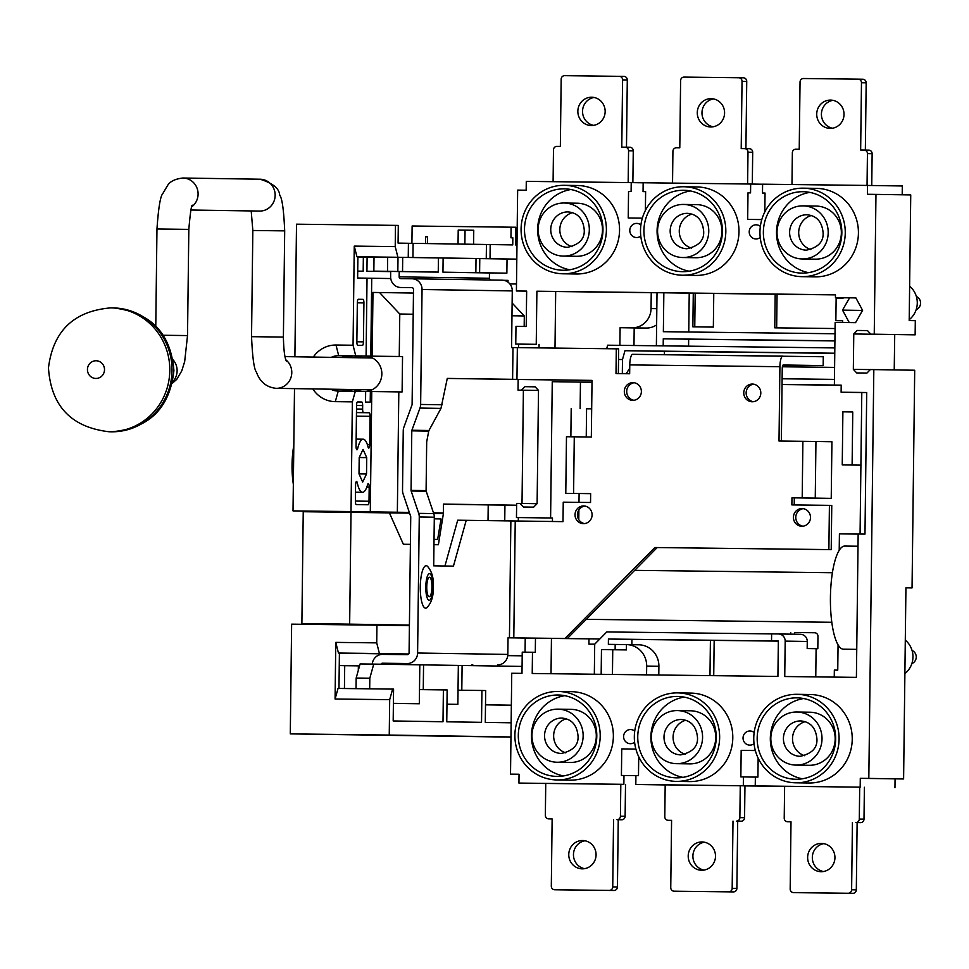 <?xml version="1.0" encoding="UTF-8"?>
<svg xmlns="http://www.w3.org/2000/svg" width="969" height="969" viewBox="0 0 969 969"><rect width="100%" height="100%" fill="white"/><g stroke="black" fill="none" stroke-linecap="round" stroke-linejoin="round"><path stroke-width="1.45" d="M894.714 334.547L894.278 369.916M293.341 484.258A35.393 9.399 -89.3 0 1 292.044 464.866A35.393 9.399 -89.3 0 1 293.813 445.522M365.725 391.464A17.696 17.067 -89.1 0 0 381.847 373.428A17.696 17.067 -89.1 0 0 365.059 356.095A17.696 17.067 -89.1 0 0 364.998 356.095L365.119 356.095M390.834 625.393L404.485 625.611M392.203 512.928L405.854 513.086M413.206 314.222L399.773 314.017L399.252 356.495L402.535 356.544L402.111 391.936L370.352 391.512L370.219 402.135L365.519 402.062L365.652 391.44L355.32 391.282L352.365 401.856L351.02 511.584L293.013 510.893L294.503 388.63M352.365 401.856L335.298 401.651A28.319 27.302 90.9 0 1 312.83 388.908M313.326 357.064A28.319 27.302 90.9 0 1 336.001 345.025L353.055 345.23L355.744 355.889L366.088 356.047L367.033 278.176L357.634 278.03L357.9 256.797L356.955 256.785L354.266 246.114L353.055 345.23M354.266 246.114L395.219 246.61L395.473 225.377L398.295 225.414L398.077 243.11L408.421 243.28L408.252 257.427L387.673 257.148L387.503 271.308L397.835 271.465L398.005 257.306M294.891 356.774L296.514 224.19L395.473 225.377M359.208 457.513L359.002 473.865L362.672 482.09L366.524 473.974L366.73 457.634L363.06 449.398L359.208 457.513M369.153 412.746L363.52 412.649A3.537 0.945 -89.3 0 1 362.624 409.1L362.66 405.563A3.537 0.945 90.7 0 0 361.764 402.002L357.537 401.941A3.537 0.945 90.7 0 0 356.556 405.466L356.059 446.249A3.537 0.945 90.7 0 0 356.955 449.798A3.537 0.945 90.7 0 0 357.682 448.55A26.551 7.049 -89.3 0 1 363.181 439.199A26.551 7.049 -89.3 0 1 368.075 447.024A3.537 0.945 90.7 0 0 368.729 448.066A3.537 0.945 90.7 0 0 369.71 444.541L370.049 416.295A3.537 0.945 90.7 0 0 369.153 412.746L356.471 412.588M356.277 504.583L368.026 504.764A3.537 0.945 90.7 0 0 369.007 501.239L369.189 487.165A3.537 0.945 90.7 0 0 368.293 483.604A3.537 0.945 90.7 0 0 367.614 484.633A26.551 7.049 -89.3 0 1 362.551 492.288A26.551 7.049 -89.3 0 1 357.27 482.768A3.537 0.945 90.7 0 0 356.568 481.496A3.537 0.945 90.7 0 0 355.575 485.021L355.381 501.034A3.537 0.945 90.7 0 0 356.277 504.583M351.02 511.584L370.291 511.886L371.769 391.537M433.482 512.831L443.402 512.952L443.511 504.074L516.622 505.212L504.934 505.091L504.74 520.91M405.866 512.504L409.378 512.54M398.816 391.888L397.351 512.238L409.342 512.419M433.47 512.795L443.402 512.952M522.012 503.468L523.393 390.216M524.181 326.468L524.302 315.955L511.971 315.761M351.02 512.298L349.652 624.145L301.88 623.576L303.236 511.717L389.405 512.892L403.358 544.263L410.396 544.372M293.013 510.893L377.595 512.71M516.974 244.963L515.569 244.939L515.787 227.243L412.128 225.995L411.91 243.328M510.966 737.118L290.288 733.884L291.633 624.157L376.941 625.175L376.723 642.871L379.412 653.542L338.46 653.045L335.771 642.386L335.08 699.012L338.036 688.438L392.627 689.092L389.683 699.666L335.08 699.012M358.3 670.378L358.36 665.86L339.247 665.558L344.71 665.691L344.431 688.523M367.106 257.148L374.022 257.257M339.404 653.167L408.47 654.245M359.802 391.355A17.696 17.067 90.9 0 1 353.806 389.55M354.303 357.694A17.696 17.067 90.9 0 1 361.716 356.047L399.252 356.495M362.152 391.391A17.696 17.067 90.9 0 1 356.156 389.586M356.653 357.731A17.696 17.067 90.9 0 1 364.065 356.083L361.716 356.047M509.851 283.929L516.501 284.002M512.129 303.018L524.302 315.955M338.46 653.045L339.404 653.058L338.968 688.45M393.402 703.409L419.323 703.76L419.504 689.601L443.39 689.892L443.003 721.748L393.184 720.96L393.571 689.104L392.627 689.092M390.689 271.623L366.936 271.259L367.106 257.1L363.351 257.039L363.181 271.199L357.718 271.114M507.041 259.147L516.804 259.268M522.194 655.807L507.756 655.638M367.033 278.2L371.733 278.248L370.788 356.12L372.193 356.144L355.138 355.938A17.696 17.067 -89.1 0 0 347.726 357.597M413.472 293.062L372.98 292.432L372.193 356.144M503.662 280.307L508.022 280.38L507.998 282.161M371.733 278.248L390.761 278.551M357.755 345.303L362.454 345.376A3.537 0.945 90.7 0 0 363.436 341.851L363.92 302.909A3.537 0.945 90.7 0 0 363.024 299.36L358.324 299.288A3.537 0.945 90.7 0 0 357.331 302.812L356.858 341.742A3.537 0.945 90.7 0 0 357.755 345.303M349.652 624.145L409.415 625.078M443.39 689.892L447.145 689.94L446.757 721.796L481.532 722.341L481.92 690.485L458.034 690.207L458.337 665.424L423.562 664.879L423.259 689.649M446.975 704.233L457.865 704.354L458.034 690.207M479.776 258.59L479.607 272.737L465.956 272.58L493.221 273.004L506.86 273.173L507.041 259.014L479.776 258.59L516.804 259.123M438.424 257.936L402.704 257.379L402.535 271.538L388.884 271.381L424.604 271.938L438.254 272.095L438.424 257.936L443.124 258.008L442.954 272.168L475.852 272.689L476.021 258.529L443.124 258.008M476.021 258.529L486.256 258.65L486.438 244.491L413.121 243.352L412.951 257.512L486.256 258.65M402.704 257.379L412.951 257.512M357.9 256.846L374.022 257.039L357.9 256.833M395.219 246.61L397.908 257.269L356.955 256.785M363.351 257.039L357.9 256.979M397.908 257.269L408.252 257.427M511.135 722.801L485.287 722.402L485.687 690.546L481.92 690.485M413.121 243.352L408.421 243.292M490.023 258.711L490.193 244.551L486.426 244.503M490.193 244.551L512.746 244.903L512.831 237.817L510.954 237.793L511.087 227.17M510.966 736.961L389.247 735.059L389.683 699.666M290.288 733.884L389.247 735.059M335.771 642.386L376.723 642.871M522.194 655.759L507.768 655.541M408.7 653.99L379.412 653.542M409.402 625.683L376.941 625.175M427.438 243.57L427.523 236.799L425.645 236.775L425.561 243.546M425.645 236.775L427.523 236.799M512.831 237.817L510.954 237.793M464.878 244.152L465.047 230.137L458.216 230.053L458.046 244.043M465.047 230.137L473.756 230.247L473.575 244.285M488.025 520.656L488.219 504.91L504.934 505.103M442.954 272.168L475.852 272.689M374.022 256.991L373.852 271.138L387.503 271.308M373.852 271.138L397.835 271.465M479.607 272.737L506.86 273.173M402.535 271.538L438.254 272.095M351.953 391.246A17.696 17.067 90.9 0 1 345.824 389.429M346.321 357.573A17.696 17.067 90.9 0 1 353.721 355.914L370.788 356.12M370.352 391.512L365.652 391.464M366.088 356.047L349.022 355.841A17.696 17.067 -89.1 0 0 341.621 357.5M341.124 389.356A17.696 17.067 -89.1 0 0 347.483 391.185M369.819 678.203L356.168 678.046L360.093 663.947L373.743 664.104L369.819 678.203L369.686 688.826M356.168 678.046L356.035 688.656M419.504 689.601L419.807 664.819L373.743 664.104M393.402 703.349L419.323 703.76M419.807 664.843L423.562 664.879M446.975 704.184L457.865 704.354M458.337 665.437L462.104 665.485L461.801 690.243M522.073 666.418L462.104 665.485M485.505 704.79L511.353 705.19M485.505 704.838L511.353 705.238M399.773 314.017L379.557 292.541L372.968 292.456M370.291 511.886L397.351 512.238M347.229 389.453A17.696 17.067 -89.1 0 0 353.297 391.258M488.219 504.91L443.511 504.207M404.485 625.053L409.415 625.114M433.967 544.663L438.4 544.735L443.39 513.655L433.7 513.509M438.4 544.735L433.967 544.675M410.396 544.348L403.358 544.263M409.572 513.134L389.405 512.892M392.215 512.383L377.607 512.213M434.027 539.358L437.649 539.406L441.04 518.936L434.282 518.827L441.04 518.936M402.535 356.544L364.998 356.095M366.258 356.156L362.769 356.12M371.624 357.561A17.696 17.067 -89.1 0 0 370.752 357.949M370.255 389.804A17.696 17.067 -89.1 0 0 371.115 390.228M355.744 355.889L338.69 355.684A17.696 17.067 -89.1 0 0 331.277 357.343M330.78 389.199A17.696 17.067 -89.1 0 0 338.193 391.076A17.696 17.067 -89.1 0 0 338.254 391.076L355.32 391.282M358.36 665.86L344.71 665.691M301.88 623.576L390.846 624.896M359.208 457.538L366.73 457.634M359.014 473.889L366.524 473.974M801.847 526.264A8.854 8.527 -89.1 0 0 810.484 517.531A8.854 8.527 -89.1 0 0 802.066 508.568A8.854 8.527 -89.1 0 0 793.429 517.301A8.854 8.527 -89.1 0 0 801.847 526.264M752.174 401.772A8.854 8.527 -89.1 0 0 760.81 393.039A8.854 8.527 -89.1 0 0 752.392 384.075A8.854 8.527 -89.1 0 0 743.756 392.808A8.854 8.527 -89.1 0 0 752.174 401.772M632.745 400.342A8.854 8.527 -89.1 0 0 641.381 391.609A8.854 8.527 -89.1 0 0 632.963 382.646A8.854 8.527 -89.1 0 0 624.315 391.379A8.854 8.527 -89.1 0 0 632.745 400.342M583.447 523.648A8.854 8.527 -89.1 0 0 592.095 514.927A8.854 8.527 -89.1 0 0 583.665 505.951A8.854 8.527 -89.1 0 0 575.029 514.684A8.854 8.527 -89.1 0 0 583.447 523.648M427.571 566.38A21.233 5.644 90.7 0 0 420.292 586.863A21.233 5.644 90.7 0 0 427.075 607.551C431.593 602.548 433.652 595.717 433.264 587.057C433.882 578.457 431.98 571.565 427.571 566.38M426.76 586.948A9.738 2.58 90.7 0 0 429.231 596.722A9.738 2.58 90.7 0 0 431.932 587.032A9.738 2.58 90.7 0 0 429.461 577.258A9.738 2.58 90.7 0 0 426.76 586.948M447.278 378.443L592.035 380.393L512.601 379.424L512.989 347.568L511.584 347.556L512.274 290.918L422.048 289.513A10.623 10.235 -89.1 0 0 411.97 278.769L400.851 278.636A1.768 1.708 90.9 0 1 399.155 276.843L399.228 271.538M380.938 664.213A1.768 1.708 90.9 0 1 382.489 663.22L407.234 663.523A10.623 10.235 -89.1 0 0 417.603 653.021L419.262 516.986A10.623 10.235 -89.1 0 0 418.693 513.352L433.724 513.582A10.623 10.235 -89.1 0 1 434.306 517.216L433.712 565.835L453.444 566.138L466.222 520.317L563.001 521.637L563.243 502.172L590.533 502.499L590.642 493.645L565.787 493.354L566.477 436.728L591.332 437.019L592.035 380.381M417.603 653.021L507.829 654.426L508.035 637.796L509.44 637.82L510.869 521.007M512.601 379.424L447.278 378.407L440.968 408.397L419.977 408.07A10.623 10.235 -89.1 0 0 420.643 404.448L422.048 289.513M399.155 276.843L489.393 278.26L489.454 272.943M489.393 278.26A1.768 1.708 -89.1 0 0 490.714 280.005M412.007 278.769L502.172 280.174A10.623 10.235 90.9 0 1 512.274 290.918M418.693 513.352L411.147 490.992A1.768 1.708 90.9 0 1 411.062 490.387L411.789 430.842A1.768 1.708 90.9 0 1 411.898 430.236L428.952 430.502L440.968 408.397M411.898 430.236L419.977 408.07M411.062 490.387L426.094 490.617L426.687 441.84L428.734 431.108L411.789 430.842M433.724 513.582L426.19 491.222L411.147 490.992M382.489 663.22L407.234 663.523M390.689 271.405L390.628 276.746A10.623 10.235 -89.1 0 0 400.742 287.49L411.825 287.623A1.768 1.708 90.9 0 1 413.509 289.416L412.104 404.339A1.768 1.708 90.9 0 1 411.995 404.945L403.916 427.111A10.623 10.235 -89.1 0 0 403.249 430.733L402.523 490.29A10.623 10.235 -89.1 0 0 403.104 493.924L410.638 516.283A1.768 1.708 90.9 0 1 410.735 516.889L409.075 652.924A1.768 1.708 90.9 0 1 407.343 654.669L382.598 654.378A10.623 10.235 -89.1 0 0 372.278 664.092M444.928 566.005L457.695 520.208L466.222 520.317M507.829 654.426A10.623 10.235 90.9 0 1 497.46 664.928M472.727 664.625A1.768 1.708 -89.1 0 0 471.176 665.618M411.97 278.769A10.623 10.235 -89.1 0 0 411.934 278.769L502.196 280.174M426.094 490.617A1.768 1.708 -89.1 0 0 426.19 491.222M428.952 430.502L428.734 431.108M618.355 373.622L618.658 348.852L517.349 347.629L516.949 379.485M512.989 347.568L517.349 347.629M616.308 348.816L616.005 373.586L629.656 373.755L629.765 364.901A10.623 2.822 -89.3 0 1 632.709 354.327L823.275 356.749L823.165 365.604L783.218 364.986A3.537 0.945 -89.3 0 0 782.237 368.511L781.353 441.052M632.709 354.327L782.855 356.12A10.623 2.822 90.7 0 0 779.912 366.706L779.003 441.028L815.946 441.476L815.256 498.114L831.232 498.369L794.314 497.86L794.217 504.934M508.035 637.808L567.337 638.523L657.188 547.558L831.22 549.641L831.765 505.394L829.416 505.358L828.87 549.593L654.838 547.521L564.988 638.486L509.44 637.82M803.265 508.664A8.854 8.527 -89.1 0 0 802.998 526.203M753.591 384.172A8.854 8.527 -89.1 0 0 753.325 401.699M634.162 382.743A8.854 8.527 -89.1 0 0 633.883 400.27M584.876 506.06A8.854 8.527 -89.1 0 0 584.598 523.587M567.337 638.523L564.988 638.486M590.642 493.645L565.787 493.354M815.256 498.114L791.964 497.824L791.867 504.91L829.416 505.358M831.22 549.641L828.87 549.593M831.232 498.369L831.923 441.731L815.946 441.476M794.314 497.86L791.964 497.824M657.188 547.558L654.838 547.521M823.165 365.604L782.952 365.119M584.985 840.777A14.16 13.651 -89.1 0 0 584.549 868.672M568.767 854.525A14.16 13.651 -89.1 0 0 582.199 868.842A14.16 13.651 -89.1 0 0 596.068 854.852A14.16 13.651 -89.1 0 0 582.635 840.523A14.16 13.651 -89.1 0 0 568.767 854.525M704.427 842.206A14.16 13.651 -89.1 0 0 703.991 870.101M688.208 855.954A14.16 13.651 -89.1 0 0 701.629 870.271A14.16 13.651 -89.1 0 0 715.497 856.281A14.16 13.651 -89.1 0 0 702.077 841.952A14.16 13.651 -89.1 0 0 688.208 855.954M823.856 843.636A14.16 13.651 -89.1 0 0 823.42 871.531M807.637 857.383A14.16 13.651 -89.1 0 0 821.07 871.7A14.16 13.651 -89.1 0 0 834.939 857.71A14.16 13.651 -89.1 0 0 821.506 843.381A14.16 13.651 -89.1 0 0 807.637 857.383M593.634 125.364A14.16 13.651 90.9 0 1 594.07 97.469M577.851 111.217A14.16 13.651 -89.1 0 0 591.284 125.546A14.16 13.651 -89.1 0 0 605.153 111.544A14.16 13.651 -89.1 0 0 591.72 97.227A14.16 13.651 -89.1 0 0 577.851 111.217M713.063 126.794A14.16 13.651 90.9 0 1 713.499 98.899M697.28 112.646A14.16 13.651 -89.1 0 0 710.713 126.975A14.16 13.651 -89.1 0 0 724.582 112.973A14.16 13.651 -89.1 0 0 711.161 98.656A14.16 13.651 -89.1 0 0 697.28 112.646M832.504 128.223A14.16 13.651 90.9 0 1 832.94 100.328M816.722 114.076A14.16 13.651 -89.1 0 0 830.154 128.392A14.16 13.651 -89.1 0 0 844.023 114.403A14.16 13.651 -89.1 0 0 830.59 100.086A14.16 13.651 -89.1 0 0 816.722 114.076M912.059 650.465A7.074 6.831 90.9 0 1 911.853 663.595M916.383 296.514A7.074 6.831 90.9 0 1 916.177 309.644M754.161 732.552A7.074 6.831 -89.1 0 0 743.041 737.966A7.074 6.831 -89.1 0 0 754.039 743.647M634.731 731.123A7.074 6.831 -89.1 0 0 623.6 736.537A7.074 6.831 -89.1 0 0 634.598 742.218M640.909 224.965A7.074 6.831 -89.1 0 0 629.789 230.38A7.074 6.831 -89.1 0 0 640.788 236.061M760.35 226.395A7.074 6.831 -89.1 0 0 749.219 231.809A7.074 6.831 -89.1 0 0 760.229 237.49M589.322 229.859A26.551 25.594 -89.1 0 0 564.152 203.005A26.551 25.594 -89.1 0 0 538.134 229.241A26.551 25.594 -89.1 0 0 563.316 256.095A26.551 25.594 -89.1 0 0 589.322 229.859M708.763 231.288A26.551 25.594 -89.1 0 0 683.581 204.435A26.551 25.594 -89.1 0 0 657.576 230.67A26.551 25.594 -89.1 0 0 682.757 257.524A26.551 25.594 -89.1 0 0 708.763 231.288M828.204 232.705A26.551 25.594 -89.1 0 0 803.022 205.864A26.551 25.594 -89.1 0 0 777.017 232.1A26.551 25.594 -89.1 0 0 802.187 258.953A26.551 25.594 -89.1 0 0 828.204 232.705M770.827 738.257A26.551 25.594 90.9 0 1 796.833 712.009A26.551 25.594 90.9 0 1 822.015 738.862A26.551 25.594 90.9 0 1 796.009 765.098A26.551 25.594 90.9 0 1 770.827 738.257M651.386 736.828A26.551 25.594 90.9 0 1 677.404 710.58A26.551 25.594 90.9 0 1 702.573 737.433A26.551 25.594 90.9 0 1 676.568 763.681A26.551 25.594 90.9 0 1 651.386 736.828M531.957 735.398A26.551 25.594 90.9 0 1 557.962 709.151A26.551 25.594 90.9 0 1 583.144 736.004A26.551 25.594 90.9 0 1 557.139 762.252A26.551 25.594 90.9 0 1 531.957 735.398M804.682 755.723A17.696 17.067 90.9 0 1 792.521 738.56A17.696 17.067 90.9 0 1 805.215 721.663M796.833 712.009L809.999 712.215A26.551 25.594 90.9 0 1 835.169 739.068A26.551 25.594 90.9 0 1 809.163 765.304L796.009 765.098M835.666 739.032A40.71 39.244 90.9 0 1 795.791 779.258A40.71 39.244 90.9 0 1 757.177 738.087A40.71 39.244 90.9 0 1 797.051 697.862A40.71 39.244 90.9 0 1 835.666 739.032M802.38 778.785A40.71 39.244 90.9 0 1 770.331 738.293A40.71 39.244 90.9 0 1 803.628 698.54M685.24 754.294A17.696 17.067 90.9 0 1 673.08 737.13A17.696 17.067 90.9 0 1 685.773 720.233M677.404 710.58L690.558 710.786A26.551 25.594 90.9 0 1 715.74 737.639A26.551 25.594 90.9 0 1 689.734 763.875L676.568 763.681M716.224 737.603A40.71 39.244 90.9 0 1 676.35 777.828A40.71 39.244 90.9 0 1 637.747 736.658A40.71 39.244 90.9 0 1 677.622 696.432A40.71 39.244 90.9 0 1 716.224 737.603M682.939 777.356A40.71 39.244 90.9 0 1 650.902 736.864A40.71 39.244 90.9 0 1 684.187 697.111M565.811 752.865A17.696 17.067 90.9 0 1 553.65 735.701A17.696 17.067 90.9 0 1 566.344 718.804M557.962 709.151L571.116 709.356A26.551 25.594 90.9 0 1 596.298 736.21A26.551 25.594 90.9 0 1 570.293 762.458L557.139 762.252M596.795 736.174A40.71 39.244 90.9 0 1 556.909 776.399A40.71 39.244 90.9 0 1 518.306 735.229A40.71 39.244 90.9 0 1 558.18 695.003A40.71 39.244 90.9 0 1 596.795 736.174M563.498 775.927A40.71 39.244 90.9 0 1 531.46 735.435A40.71 39.244 90.9 0 1 564.757 695.681M811.392 215.506A17.696 17.067 -89.1 0 0 798.698 232.403A17.696 17.067 -89.1 0 0 810.859 249.566M763.366 231.93A40.71 39.244 -89.1 0 0 801.969 273.113A40.71 39.244 -89.1 0 0 841.843 232.875A40.71 39.244 -89.1 0 0 803.24 191.705A40.71 39.244 -89.1 0 0 763.366 231.93M809.805 192.383A40.71 39.244 -89.1 0 0 776.52 232.136A40.71 39.244 -89.1 0 0 808.558 272.64M802.187 258.953L815.353 259.159A26.551 25.594 -89.1 0 0 841.358 232.911A26.551 25.594 -89.1 0 0 816.177 206.07L803.022 205.864M691.963 214.076A17.696 17.067 -89.1 0 0 679.269 230.973A17.696 17.067 -89.1 0 0 691.43 248.137M643.925 230.501A40.71 39.244 -89.1 0 0 682.539 271.683A40.71 39.244 -89.1 0 0 722.414 231.446A40.71 39.244 -89.1 0 0 683.799 190.275A40.71 39.244 -89.1 0 0 643.925 230.501M690.376 190.954A40.71 39.244 -89.1 0 0 657.079 230.707A40.71 39.244 -89.1 0 0 689.129 271.211M682.757 257.524L695.912 257.73A26.551 25.594 -89.1 0 0 721.917 231.482A26.551 25.594 -89.1 0 0 696.747 204.641L683.581 204.435M572.522 212.647A17.696 17.067 -89.1 0 0 559.828 229.544A17.696 17.067 -89.1 0 0 571.989 246.707M524.495 229.084A40.71 39.244 -89.1 0 0 563.098 270.254A40.71 39.244 -89.1 0 0 602.972 230.016A40.71 39.244 -89.1 0 0 564.37 188.846A40.71 39.244 -89.1 0 0 524.495 229.084M570.935 189.524A40.71 39.244 -89.1 0 0 537.65 229.278A40.71 39.244 -89.1 0 0 569.687 269.782M563.316 256.095L576.482 256.3A26.551 25.594 -89.1 0 0 602.488 230.065A26.551 25.594 -89.1 0 0 577.306 203.211L564.152 203.005M556.86 779.948L570.014 780.154A44.247 42.66 -89.1 0 0 613.365 736.416A44.247 42.66 -89.1 0 0 571.395 691.66L558.241 691.454A44.247 42.66 -89.1 0 0 514.89 735.192A44.247 42.66 -89.1 0 0 556.86 779.948A44.247 42.66 -89.1 0 0 600.199 736.21A44.247 42.66 -89.1 0 0 558.241 691.454M676.301 781.377L689.456 781.583A44.247 42.66 -89.1 0 0 732.794 737.845A44.247 42.66 -89.1 0 0 690.836 693.089L677.67 692.883A44.247 42.66 -89.1 0 0 634.332 736.622A44.247 42.66 -89.1 0 0 676.301 781.377A44.247 42.66 -89.1 0 0 719.64 737.639A44.247 42.66 -89.1 0 0 677.67 692.883M801.92 276.649L815.074 276.855A44.247 42.66 -89.1 0 0 858.425 233.117A44.247 42.66 -89.1 0 0 816.455 188.374L803.289 188.168A44.247 42.66 -89.1 0 0 759.95 231.894A44.247 42.66 -89.1 0 0 801.92 276.649A44.247 42.66 -89.1 0 0 845.259 232.911A44.247 42.66 -89.1 0 0 803.289 188.168M563.037 273.791L576.204 273.997A44.247 42.66 -89.1 0 0 619.542 230.259A44.247 42.66 -89.1 0 0 577.585 185.515L564.418 185.309A44.247 42.66 -89.1 0 0 521.08 229.035A44.247 42.66 -89.1 0 0 563.037 273.791A44.247 42.66 -89.1 0 0 606.388 230.053A44.247 42.66 -89.1 0 0 564.418 185.309M682.479 275.22L695.633 275.426A44.247 42.66 -89.1 0 0 738.984 231.688A44.247 42.66 -89.1 0 0 697.014 186.944L683.86 186.738A44.247 42.66 -89.1 0 0 640.509 230.465A44.247 42.66 -89.1 0 0 682.479 275.22A44.247 42.66 -89.1 0 0 725.829 231.482A44.247 42.66 -89.1 0 0 683.86 186.738M795.731 782.807L808.885 783A44.247 42.66 -89.1 0 0 852.236 739.274A44.247 42.66 -89.1 0 0 810.266 694.519L797.112 694.313A44.247 42.66 -89.1 0 0 753.761 738.051A44.247 42.66 -89.1 0 0 795.731 782.807A44.247 42.66 -89.1 0 0 839.081 739.068A44.247 42.66 -89.1 0 0 797.112 694.313M905.3 640.146A21.233 20.482 90.9 0 1 912.955 656.982A21.233 20.482 90.9 0 1 904.889 673.612M909.625 286.194A21.233 20.482 90.9 0 1 917.28 303.018A21.233 20.482 90.9 0 1 909.213 319.661M785.181 641.115A7.074 6.831 -89.1 0 0 778.458 633.956L800.527 634.307A7.074 6.831 90.9 0 1 807.262 641.466L785.181 641.115L784.745 676.519L856.402 677.367L858.159 534.016L864.978 534.101L866.71 392.518L841.116 392.215L841.201 385.141L834.382 385.056L835.145 322.411L855.554 322.653L862.592 310.346L855.857 297.871L835.448 297.628L835.484 294.794L536.887 291.221L536.245 344.322L515.762 344.068L515.98 326.371L526.228 326.492L526.651 291.1L516.416 290.979L517.652 190.106L526.179 190.203L526.288 181.36L631.219 182.608L631.11 191.462L628.554 191.426L628.227 217.977L642.362 218.146M839.215 550.295L839.42 533.871L858.159 534.089M834.248 677.113L834.345 670.1L837.749 670.136L838.064 644.809M664.383 354.702L664.431 351.323L624.957 350.705L622.498 359.523L622.316 373.671M626.204 373.707L629.717 368.256M606.679 348.695L607.66 345.194L834.83 347.919M618.525 359.475L622.498 359.523M834.769 353.213L624.957 350.705M592.011 382.271L552.257 381.689L592.011 382.161M841.201 385.25L782.044 384.536M782.044 384.451L834.382 385.056M658.787 675.005L658.896 666.272A21.233 20.482 -89.1 0 0 638.753 644.797A21.233 20.482 -89.1 0 0 638.68 644.785L626.604 644.603M709.974 675.623L710.41 640.339L631.921 639.395L631.861 644.688M612.444 674.46L612.747 649.751L601.47 649.569L601.168 674.315M635.894 749.073L621.747 748.904L621.42 775.454L623.975 775.479L623.866 784.333L518.936 783.073L519.045 774.231L510.518 774.122L511.741 673.249L521.988 673.37L522.243 652.137L532.478 652.258L532.223 673.491L777.913 676.435L778.349 641.042L608.423 639.031L608.362 644.349L626.459 644.603L626.398 649.908L601.47 649.569M626.398 649.908L612.747 649.751M615.182 644.421L615.121 649.739M552.427 521.516L552.475 517.991L516.465 517.555L516.647 503.396L537.056 503.698M518.306 521.104L518.342 517.579M834.454 379.4L782.116 378.77M800.551 634.307L778.458 633.956A7.074 6.831 -89.1 0 0 778.434 633.956L771.615 633.883L771.53 640.957L778.349 641.066L771.53 640.957M755.336 750.503L741.176 750.333L740.849 776.884L743.417 776.908L743.308 785.762L635.809 784.478L635.918 775.624L638.486 775.66L638.716 756.716M764.82 211.908L765.05 193.061L762.494 193.037L762.603 184.183L867.534 185.442L867.425 194.285L875.964 194.394L874.244 334.196L870.84 334.16L867.473 330.574L857.226 330.453L853.774 333.954L853.338 369.346L856.717 372.932L866.952 373.053L870.404 369.552L873.82 369.601L868.818 778.41L860.29 778.313L860.181 787.155L755.251 785.907L755.36 777.053L757.915 777.09L758.146 758.146M645.39 210.479L645.62 191.632L643.053 191.608L643.162 182.753L750.66 184.037L750.551 192.892L747.995 192.855L747.668 219.406L761.791 219.575M525.234 638.062L514.999 637.893L525.234 638.026L525.065 652.173M532.478 652.258L535.3 652.307L535.469 638.135M835.072 328.539L774.776 327.825L775.188 294.201L713.765 293.462L713.354 327.086L692.871 326.844L693.283 293.219L657.018 292.686L656.376 345.776M842.667 322.495L842.691 320.751L835.859 320.666L836.138 298.367L842.957 298.452L842.969 297.749L835.448 297.628M855.881 297.919L849.583 297.822L842.533 310.128L849.256 322.58M849.583 297.822L842.969 297.749M519.045 774.255L510.518 774.122M518.027 390.132L538.498 390.434L518.027 390.132L518.161 379.509M521.443 390.168L524.895 386.667L535.13 386.801L538.498 390.374L537.117 503.638L533.665 507.138L523.417 507.017L520.05 503.432M524.895 386.667L535.167 386.837M623.866 784.333L539.987 783.364L545.741 783.461L545.353 815.304A3.537 3.416 -89.1 0 0 548.72 818.878L552.136 818.938L548.72 818.878L552.136 818.938L551.313 886.175A3.537 3.416 -89.1 0 0 554.668 889.76L609.283 890.402A3.537 3.416 -89.1 0 0 612.735 886.914L617.435 886.986A3.537 3.416 90.9 0 1 613.983 890.487L559.379 889.833A3.537 3.416 90.9 0 1 559.355 889.833L554.668 889.76A3.537 3.416 -89.1 0 0 554.68 889.76L559.379 889.833M518.936 783.073L545.741 783.497M743.308 785.762L778.083 786.259L744.955 785.907M635.809 784.478L665.182 784.938M678.821 891.262L674.121 891.189A3.537 3.416 -89.1 0 0 674.121 891.189A3.537 3.416 -89.1 0 1 670.754 887.604L671.578 820.355L668.162 820.307A3.537 3.416 -89.1 0 1 664.795 816.734L665.182 784.866L659.417 784.793L741.321 785.774L754.1 785.98L744.955 785.871L744.567 817.703A3.537 3.416 90.9 0 1 741.115 821.203L737.7 821.155L736.876 888.416A3.537 3.416 90.9 0 1 733.424 891.904L678.821 891.262A3.537 3.416 90.9 0 1 678.797 891.262L728.724 891.831A3.537 3.416 -89.1 0 0 732.176 888.343L736.876 888.416M860.181 787.155L755.251 785.907M631.219 182.608L643.162 182.802M750.66 184.037L762.603 184.231M867.534 185.442L902.309 185.975L902.2 194.793M794.447 634.211L794.471 632.503L814.893 632.757M713.729 675.672L714.165 640.352M894.956 787.7L895.065 778.858L903.605 778.955L905.93 587.82L912.047 587.917L914.7 370.231L873.82 369.601M776.654 327.837L777.065 294.176M694.761 326.868L695.173 293.195M875.964 194.394L910.739 194.926L909.201 320.582L915.305 320.678L915.136 334.838L870.84 334.16M586.245 436.958L586.584 408.785L591.684 408.845M852.756 411.97L842.885 411.825L852.756 411.97L852.114 465.035M894.23 369.916L894.726 334.535M874.244 334.196L915.136 334.838M868.818 778.41L903.605 778.955M905.93 587.82L912.047 587.917M536.245 344.322L518.585 344.116L518.548 347.641M518.585 344.116L515.762 344.068M526.651 291.136L516.416 290.979M857.226 330.453L867.509 330.623M853.774 333.954L894.666 334.596M853.338 369.346L870.344 369.613M664.431 351.323L834.769 353.358M782.383 366.779L834.6 367.396M842.885 411.825L842.243 464.914L860.908 465.132M591.684 408.809L586.584 408.785M570.862 436.777L571.201 408.543M835.484 294.879L775.188 294.201M713.765 293.462L693.283 293.219M807.262 641.466L807.177 648.54L817.812 648.709L817.969 636.318A3.537 3.416 -89.1 0 0 814.59 632.733L794.471 632.503M790.704 632.454L790.692 634.15M778.349 641.115L710.41 640.339M750.551 192.892L747.995 192.855M762.494 193.037L765.05 193.073M643.053 191.608L645.62 191.644M631.11 191.462L628.554 191.426M623.975 775.479L635.918 775.672M621.747 748.904L635.906 749.134M743.417 776.908L755.36 777.102M741.176 750.333L755.348 750.551M860.29 778.313L895.065 778.858M791.976 184.534L792.363 152.727A3.537 3.416 -89.1 0 1 795.815 149.226L799.231 149.274L800.043 82.014A3.537 3.416 -89.1 0 1 803.507 78.513L858.098 79.167A3.537 3.416 -89.1 0 0 858.098 79.167L862.798 79.24A3.537 3.416 90.9 0 1 866.177 82.825L861.477 82.753A3.537 3.416 -89.1 0 0 858.11 79.167L862.81 79.24M865.353 150.062L866.177 82.825M861.477 82.753L860.654 150.001L864.069 150.05A3.537 3.416 -89.1 0 1 864.082 150.05L868.769 150.122A3.537 3.416 90.9 0 1 872.136 153.696L871.749 185.503M872.136 153.696L867.437 153.623A3.537 3.416 -89.1 0 0 864.082 150.05L868.769 150.122M867.437 153.623L867.049 185.43M752.695 152.266L747.995 152.194A3.537 3.416 -89.1 0 0 744.628 148.62L749.34 148.693A3.537 3.416 90.9 0 1 752.695 152.266L752.307 184.062M745.912 148.632L746.736 81.396L742.036 81.323L741.212 148.572L744.628 148.62M742.036 81.323A3.537 3.416 -89.1 0 0 738.669 77.738L743.368 77.811A3.537 3.416 90.9 0 1 746.736 81.396M672.534 183.105L672.922 151.297A3.537 3.416 -89.1 0 1 676.374 147.797L679.79 147.845L680.613 80.584A3.537 3.416 -89.1 0 1 684.066 77.096L743.38 77.811M747.995 152.194L747.608 184.001M633.266 150.837L628.566 150.764A3.537 3.416 -89.1 0 0 625.187 147.191L629.886 147.264A3.537 3.416 90.9 0 1 633.266 150.837L632.866 182.632M626.483 147.203L627.294 79.967L622.595 79.894L621.783 147.143L629.898 147.264M622.595 79.894A3.537 3.416 -89.1 0 0 619.227 76.309L623.927 76.394A3.537 3.416 90.9 0 1 627.294 79.967M553.093 181.675L553.481 149.868A3.537 3.416 -89.1 0 1 556.945 146.367L560.348 146.416L561.172 79.155A3.537 3.416 -89.1 0 1 564.636 75.667L623.939 76.394M628.566 150.764L628.166 182.572M860.545 822.633L855.845 822.56A3.537 3.416 -89.1 0 0 859.297 819.059L863.997 819.132A3.537 3.416 90.9 0 1 860.545 822.633L857.129 822.584L856.317 889.845A3.537 3.416 90.9 0 1 852.853 893.333L798.262 892.691A3.537 3.416 90.9 0 1 798.25 892.691A3.537 3.416 90.9 0 1 798.238 892.679M855.845 822.56L857.129 822.584M852.429 822.511L851.618 889.772L856.317 889.845M784.624 786.295L784.224 818.163A3.537 3.416 -89.1 0 0 787.591 821.736L791.007 821.797L787.603 821.736L791.007 821.797L790.183 889.033A3.537 3.416 -89.1 0 0 793.55 892.606L848.154 893.261A3.537 3.416 -89.1 0 0 851.618 889.772M859.297 819.059L859.697 787.191M863.997 819.132L864.396 787.264M741.115 821.203L736.416 821.131A3.537 3.416 -89.1 0 0 739.868 817.63L740.255 785.762M736.416 821.131L737.7 821.155M733 821.082L732.176 888.343M621.674 819.774L616.974 819.701A3.537 3.416 -89.1 0 0 620.426 816.201L625.126 816.273A3.537 3.416 90.9 0 1 621.674 819.774L618.258 819.726L617.435 886.986M616.974 819.701L618.258 819.726M613.559 819.653L612.735 886.914M620.426 816.201L620.814 784.333M625.126 816.273L625.514 784.405M539.018 347.883L539.067 344.358M657.018 292.747L555.685 291.524L554.995 348.077M555.685 291.524L536.887 291.221M651.241 292.662L651.047 308.59A19.465 18.774 90.9 0 1 632.042 327.837L620.099 327.692L619.881 345.339M594.336 674.242L594.712 644.179L588.922 644.155L588.982 638.837L551.446 638.389L551.022 673.721M816.104 648.685L815.765 676.883M552.475 517.991L516.465 517.555M550.598 517.967L552.257 381.689M834.915 340.834L663.28 338.787L663.196 345.86M663.85 292.771L663.365 331.701L835.012 333.76M862.543 310.443L842.533 310.128M689.225 293.171L688.753 332.004M842.691 320.775L835.859 320.666M834.915 340.931L688.656 339.186L688.571 346.163M688.656 339.186L663.28 338.787M860.072 534.04L861.792 392.542L841.116 392.215M866.71 392.602L861.792 392.542M579.099 493.572L578.99 502.354M578.893 509.815L578.772 519.699M580.455 382.125L580.128 408.676M631.921 639.395L608.423 639.031M599.811 639.007L588.982 638.837M594.712 644.179L606.8 631.933L771.615 633.908M626.459 644.603A21.233 20.482 90.9 0 1 626.531 644.603A21.233 20.482 90.9 0 1 646.674 666.078L646.565 674.86M633.98 345.509L634.186 327.91L620.099 327.692M634.186 327.91L646.141 328.055A19.465 18.774 -89.1 0 0 656.631 324.881M856.741 649.363L843.502 649.206A51.575 13.699 -89.3 0 1 830.421 597.473A51.575 13.699 -89.3 0 1 844.738 546.068L858.013 546.225M355.138 355.938L353.721 355.914M349.022 355.841L338.69 355.684L336.001 345.025M335.298 401.651L338.254 391.076M356.422 416.137L370.049 416.295M367.336 444.505L369.71 444.541M356.253 448.538L357.682 448.55M357.452 401.953L361.764 402.002M356.556 405.49L362.66 405.563M356.507 409.027L362.624 409.1M356.471 412.564L363.52 412.649M355.829 482.756L357.27 482.768M366.803 487.128L369.189 487.165M355.381 501.082L369.007 501.239M358.227 299.3L363.024 299.36M357.331 302.837L363.92 302.909M356.858 341.766L363.436 341.851M432.877 587.044A13.324 3.537 90.7 0 0 429.509 573.672A13.324 3.537 90.7 0 0 425.803 586.935A13.324 3.537 90.7 0 0 429.182 600.32A13.324 3.537 90.7 0 0 432.877 587.044M434.306 517.216L419.262 516.986M420.643 404.448L442.276 404.788M779.912 366.706L629.765 364.901M574.278 436.813L573.587 493.439M515.229 521.068L513.8 637.868M802.199 497.945L802.889 441.319M568.076 211.908A17.696 17.067 -89.1 0 0 550.743 229.411A17.696 17.067 -89.1 0 0 567.531 247.313C579.28 244.672 584.84 238.834 584.234 229.798C583.108 218.776 577.73 212.817 568.076 211.908M687.518 213.337A17.696 17.067 -89.1 0 0 670.173 230.84A17.696 17.067 -89.1 0 0 686.96 248.742C698.71 246.102 704.281 240.264 703.664 231.228C702.549 220.205 697.159 214.246 687.518 213.337M806.947 214.767A17.696 17.067 -89.1 0 0 789.614 232.269A17.696 17.067 -89.1 0 0 806.402 250.159C818.151 247.531 823.711 241.693 823.105 232.657C821.978 221.635 816.601 215.675 806.947 214.767M800.769 720.924A17.696 17.067 -89.1 0 0 783.424 738.414A17.696 17.067 -89.1 0 0 800.212 756.317C811.961 753.676 817.533 747.85 816.915 738.814C815.801 727.792 810.411 721.82 800.769 720.924M681.328 719.495A17.696 17.067 -89.1 0 0 663.995 736.985A17.696 17.067 -89.1 0 0 680.783 754.887C692.532 752.247 698.092 746.421 697.486 737.385C696.36 726.362 690.982 720.391 681.328 719.495M561.899 718.065A17.696 17.067 -89.1 0 0 544.554 735.556A17.696 17.067 -89.1 0 0 561.342 753.458C573.091 750.83 578.663 744.991 578.045 735.956C576.93 724.933 571.54 718.962 561.899 718.065M744.652 148.62L749.328 148.693M852.853 893.333L848.154 893.261M739.868 817.63L744.567 817.703M733.424 891.904L728.724 891.831M613.983 890.487L609.283 890.402M646.674 666.078L658.896 666.272M646.141 328.055L632.042 327.837M656.825 308.675L651.047 308.59M286.449 361.34C284.692 357.949 283.675 349.857 283.396 337.067L251.54 336.679C252.485 357.694 254.12 369.516 256.446 372.157C259.946 381.943 266.523 387.334 276.189 388.339A15.928 15.359 -89.1 0 0 285.867 359.838M251.54 336.679L252.836 230.489L284.692 230.876C283.772 209.898 282.112 198.003 279.702 195.193C279.278 188.434 272.725 183.117 260.043 179.217A15.928 15.359 -89.1 0 0 259.995 179.217M190.905 210.007L259.547 211.072A15.928 15.359 -89.1 0 0 275.16 195.326A15.928 15.359 -89.1 0 0 260.043 179.217L182.971 178.017A15.928 15.359 -89.1 0 0 182.923 178.017C175.377 178.877 170.314 181.288 167.734 185.236L162.744 193.667C160.345 196.247 158.419 208.032 156.966 228.999L155.779 325.959M191.838 206.76A15.928 15.359 -89.1 0 0 182.971 178.017L182.911 178.017M192.456 205.258C191.511 204.338 190.299 212.381 188.822 229.387L156.966 228.999M172.47 383.215L176.77 379.339L181.748 370.897L184.667 361.594L187.526 335.577L163.422 335.262M109.315 431.762A61.943 59.727 90.9 0 1 109.109 431.762C71.234 427.305 51.018 406.011 48.474 367.905C53.041 331.01 73.826 311.001 110.817 307.876A61.943 59.727 90.9 0 1 111.035 307.888A61.943 59.727 90.9 0 1 169.793 370.642A61.943 59.727 90.9 0 1 109.315 431.762M96.088 360.759A8.854 8.527 -89.1 0 0 87.44 369.504A8.854 8.527 -89.1 0 0 95.87 378.455A8.854 8.527 -89.1 0 0 104.507 369.71A8.854 8.527 -89.1 0 0 96.088 360.759M111.12 431.799A61.943 59.727 -89.1 0 0 111.326 431.799A61.943 59.727 -89.1 0 0 111.532 431.799A61.943 59.727 -89.1 0 0 172.01 370.57A61.943 59.727 -89.1 0 0 113.252 307.924A61.943 59.727 -89.1 0 0 113.046 307.912M172.773 381.725A15.928 15.359 -89.1 0 0 173.112 359.887M356.144 439.114L363.181 439.199M355.49 492.204L362.551 492.288M626.531 644.603L638.753 644.797M634.659 570.353L832.407 572.727M586.281 619.336L831.814 622.28M110.817 307.876L113.252 307.924C150.595 312.2 170.81 333.094 173.911 370.606C169.829 408.228 148.972 428.625 111.326 431.799L109.109 431.762M285.031 356.616L372.471 357.985M188.822 229.387L187.526 335.577M252.836 230.489L251.201 210.939M283.396 337.067L284.692 230.876M276.189 388.339L371.975 389.841"/></g></svg>
